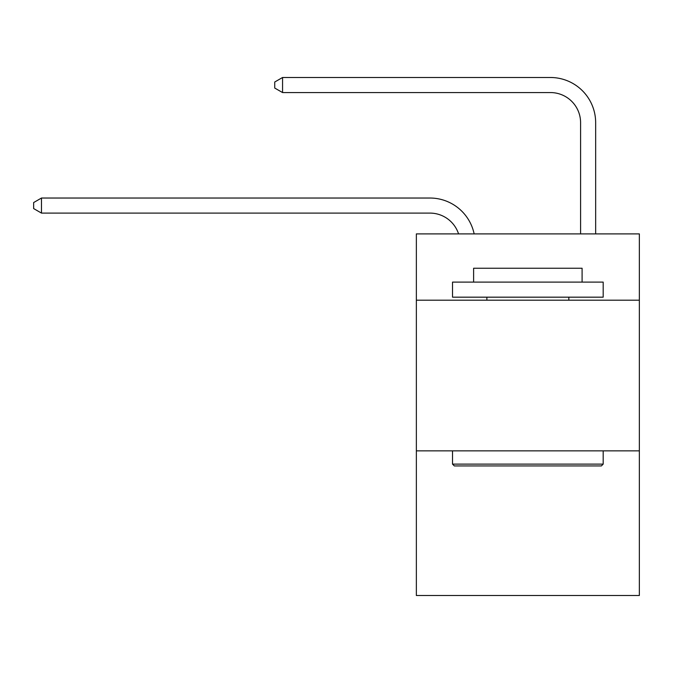 <?xml version="1.0" encoding="UTF-8"?>
<svg xmlns="http://www.w3.org/2000/svg" width="673" height="673" viewBox="0 0 673 673"><rect width="100%" height="100%" fill="white"/><g stroke="black" fill="none" stroke-linecap="round" stroke-linejoin="round"><path stroke-width="1.01" d="M639.35 300.192L639.35 233.893L416.36 233.893L416.36 300.192L639.35 300.192L639.35 595.504L416.36 595.504L416.36 300.192M639.35 450.86L416.36 450.86M429.912 213.097A30.134 30.134 -45.9 0 1 458.565 233.893A30.134 30.134 -40.5 0 0 429.912 213.097L41.482 213.097L33.65 208.58L33.65 202.556L41.482 198.03L429.912 198.03A45.2 45.2 134.1 0 1 474.145 233.893M580.589 233.893L580.589 122.696A30.134 30.134 79.7 0 0 550.455 92.563L282.559 92.563L274.727 88.045L274.727 82.013L282.559 77.496L550.455 77.496A45.2 45.2 52.1 0 1 595.655 122.696L595.655 233.893M454.325 465.926L452.517 464.118L603.185 464.118L601.384 465.926L454.325 465.926M603.185 282.105L603.185 297.172L452.517 297.172L452.517 282.105L603.185 282.105M473.615 282.105L473.615 268.249L582.095 268.249L582.095 282.105M603.185 450.86L603.185 464.118M452.517 450.86L452.517 464.118M568.836 297.172L568.836 300.192M486.873 297.172L486.873 300.192M41.482 198.03L429.912 198.03L41.482 198.03L429.912 198.03L41.482 198.03L429.912 198.03L41.482 198.03L429.912 198.03L41.482 198.03L429.912 198.03L41.482 198.03L429.912 198.03L41.482 198.03L429.912 198.03L41.482 198.03L429.912 198.03L41.482 198.03L429.912 198.03L41.482 198.03L429.912 198.03L41.482 198.03L429.912 198.03L41.482 198.03L429.912 198.03L41.482 198.03L429.912 198.03L41.482 198.03L429.912 198.03L41.482 198.03L429.912 198.03L41.482 198.03L429.912 198.03L41.482 198.03L429.912 198.03L41.482 198.03L429.912 198.03L41.482 198.03L429.912 198.03L41.482 198.03L429.912 198.03L41.482 198.03L429.912 198.03L41.482 198.03L429.912 198.03L41.482 198.03L429.912 198.03L41.482 198.03L429.912 198.03L41.482 198.03L429.912 198.03L41.482 198.03L41.482 213.097M580.589 122.696A30.134 30.134 -127.9 0 0 550.455 92.563A30.134 30.134 -127.9 0 1 580.589 122.696A30.134 30.134 -127.9 0 0 550.455 92.563A30.134 30.134 -127.9 0 1 580.589 122.696A30.134 30.134 -127.9 0 0 550.455 92.563A30.134 30.134 -127.9 0 1 580.589 122.696A30.134 30.134 -127.9 0 0 550.455 92.563A30.134 30.134 -127.9 0 1 580.589 122.696A30.134 30.134 -127.9 0 0 550.455 92.563A30.134 30.134 -127.9 0 1 580.589 122.696A30.134 30.134 -127.9 0 0 550.455 92.563A30.134 30.134 -127.9 0 1 580.589 122.696A30.134 30.134 -127.9 0 0 550.455 92.563A30.134 30.134 -127.9 0 1 580.589 122.696A30.134 30.134 -127.9 0 0 550.455 92.563A30.134 30.134 -127.9 0 1 580.589 122.696A30.134 30.134 -127.9 0 0 550.455 92.563A30.134 30.134 -127.9 0 1 580.589 122.696A30.134 30.134 -127.9 0 0 550.455 92.563A30.134 30.134 -127.9 0 1 580.589 122.696A30.134 30.134 -127.9 0 0 550.455 92.563A30.134 30.134 -127.9 0 1 580.589 122.696A30.134 30.134 -127.9 0 0 550.455 92.563A30.134 30.134 -127.9 0 1 580.589 122.696A30.134 30.134 -127.9 0 0 550.455 92.563A30.134 30.134 -127.9 0 1 580.589 122.696A30.134 30.134 -127.9 0 0 550.455 92.563A30.134 30.134 -127.9 0 1 580.589 122.696A30.134 30.134 -127.9 0 0 550.455 92.563A30.134 30.134 -127.9 0 1 580.589 122.696A30.134 30.134 -127.9 0 0 550.455 92.563A30.134 30.134 -127.9 0 1 580.589 122.696A30.134 30.134 -127.9 0 0 550.455 92.563A30.134 30.134 -127.9 0 1 580.589 122.696A30.134 30.134 -127.9 0 0 550.455 92.563A30.134 30.134 -127.9 0 1 580.589 122.696A30.134 30.134 -127.9 0 0 550.455 92.563A30.134 30.134 -127.9 0 1 580.589 122.696A30.134 30.134 -127.9 0 0 550.455 92.563A30.134 30.134 -127.9 0 1 580.589 122.696A30.134 30.134 -127.9 0 0 550.455 92.563A30.134 30.134 -127.9 0 1 580.589 122.696A30.134 30.134 -127.9 0 0 550.455 92.563A30.134 30.134 -127.9 0 1 580.589 122.696A30.134 30.134 -127.9 0 0 550.455 92.563A30.134 30.134 -127.9 0 1 580.589 122.696A30.134 30.134 -127.9 0 0 550.455 92.563A30.134 30.134 -127.9 0 1 580.589 122.696A30.134 30.134 -127.9 0 0 550.455 92.563A30.134 30.134 -127.9 0 1 580.589 122.696A30.134 30.134 -127.9 0 0 550.455 92.563M282.559 77.496L282.559 92.563"/></g></svg>
